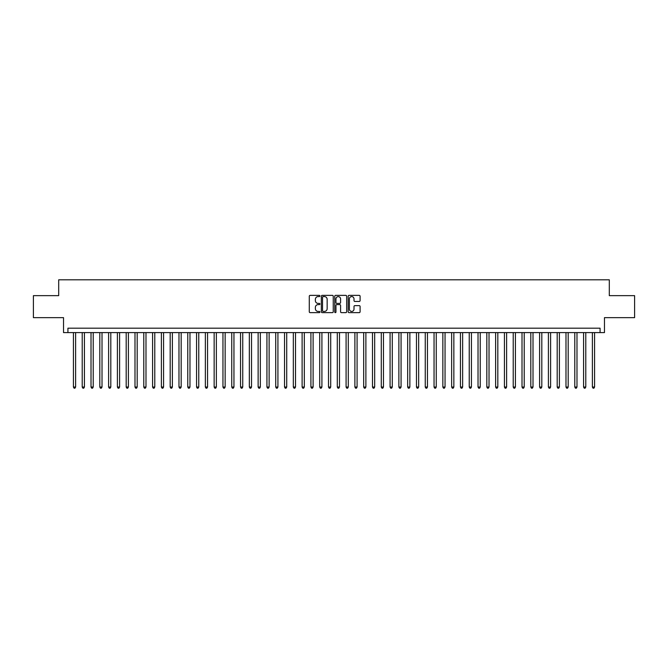 <?xml version="1.0" encoding="UTF-8"?>
<svg xmlns="http://www.w3.org/2000/svg" width="668" height="668" viewBox="0 0 668 668"><rect width="100%" height="100%" fill="white"/><g stroke="black" fill="none" stroke-linecap="round" stroke-linejoin="round"><path stroke-width="1" d="M319.93 295.974A0.601 0.601 0 0 0 319.321 295.373L310.152 295.373A0.86 0.86 0 0 0 309.284 296.233L309.284 311.772A0.86 0.86 0 0 0 310.152 312.641L319.321 312.641A0.601 0.601 0 0 0 319.93 312.039A0.601 0.601 0 0 0 319.321 311.43L318.135 311.43A2.764 2.764 0 0 1 315.371 308.666L315.371 307.372A2.764 2.764 0 0 1 318.135 304.608L319.321 304.608A0.601 0.601 0 0 0 319.93 304.007A0.601 0.601 0 0 0 319.321 303.406L318.135 303.406A2.764 2.764 0 0 1 315.371 300.642L315.371 299.347A2.764 2.764 0 0 1 318.135 296.584L319.321 296.584A0.601 0.601 0 0 0 319.93 295.974M359.234 301.46A0.86 0.86 0 0 0 360.094 300.592L360.094 296.233A0.86 0.86 0 0 0 359.234 295.373L349.047 295.373A0.86 0.86 0 0 0 348.178 296.233L348.178 311.772A0.86 0.86 0 0 0 349.047 312.641L359.234 312.641A0.86 0.86 0 0 0 360.094 311.772L360.094 306.512A0.86 0.86 0 0 0 359.234 305.643L354.875 305.643A0.86 0.86 0 0 0 354.007 306.512L354.007 309.125A2.313 2.313 0 0 1 351.702 311.43A2.313 2.313 0 0 1 349.389 309.125L349.389 298.888A2.313 2.313 0 0 1 351.702 296.584A2.313 2.313 0 0 1 354.007 298.888L354.007 300.592A0.86 0.86 0 0 0 354.875 301.46L359.234 301.46M600.073 332.589L604.473 332.589L604.473 317.642L634.6 317.642L634.6 295.648L609.308 295.648L609.308 279.817L58.692 279.817L58.692 295.648L33.4 295.648L33.4 317.642L63.527 317.642L63.527 332.589L600.073 332.589L600.073 328.197L67.927 328.197L67.927 332.589M333.248 296.233A0.86 0.86 0 0 0 332.38 295.373L322.193 295.373A0.86 0.86 0 0 0 321.333 296.233L321.333 311.772A0.86 0.86 0 0 0 322.193 312.641L332.38 312.641A0.86 0.86 0 0 0 333.248 311.772L333.248 296.233M335.62 295.373L345.807 295.373A0.86 0.86 0 0 1 346.667 296.233L346.667 311.772A0.86 0.86 0 0 1 345.807 312.641L341.448 312.641A0.86 0.86 0 0 1 340.58 311.772L340.58 305.476A0.86 0.86 0 0 0 339.72 304.608L336.831 304.608A0.86 0.86 0 0 0 335.962 305.476L335.962 312.039A0.601 0.601 0 0 1 335.361 312.641A0.601 0.601 0 0 1 334.751 312.039L334.751 296.233A0.86 0.86 0 0 1 335.62 295.373M323.145 296.584A0.601 0.601 0 0 0 322.535 297.185L322.535 310.829A0.601 0.601 0 0 0 323.145 311.43L324.397 311.43A2.764 2.764 0 0 0 327.161 308.666L327.161 299.347A2.764 2.764 0 0 0 324.397 296.584L323.145 296.584M340.58 298.93A2.313 2.313 0 0 0 338.275 296.625A2.313 2.313 0 0 0 335.962 298.93L335.962 302.537A0.86 0.86 0 0 0 336.831 303.406L339.72 303.406A0.86 0.86 0 0 0 340.58 302.537L340.58 298.93M73.422 332.589L73.422 387.039L75.618 387.039L75.618 332.589M75.618 387.039L74.958 388.183L74.081 388.183L73.422 387.039M82.214 332.589L82.214 387.039L84.418 387.039L84.418 332.589M84.418 387.039L83.759 388.183L82.874 388.183L82.214 387.039M91.015 332.589L91.015 387.039L93.211 387.039L93.211 332.589M93.211 387.039L92.551 388.183L91.675 388.183L91.015 387.039M99.808 332.589L99.808 387.039L102.012 387.039L102.012 332.589M102.012 387.039L101.352 388.183L100.467 388.183L99.808 387.039M108.608 332.589L108.608 387.039L110.804 387.039L110.804 332.589M110.804 387.039L110.145 388.183L109.268 388.183L108.608 387.039M117.401 332.589L117.401 387.039L119.597 387.039L119.597 332.589M119.597 387.039L118.937 388.183L118.061 388.183L117.401 387.039M126.194 332.589L126.194 387.039L128.398 387.039L128.398 332.589M128.398 387.039L127.738 388.183L126.853 388.183L126.194 387.039M134.994 332.589L134.994 387.039L137.191 387.039L137.191 332.589M137.191 387.039L136.531 388.183L135.654 388.183L134.994 387.039M143.787 332.589L143.787 387.039L145.991 387.039L145.991 332.589M145.991 387.039L145.332 388.183L144.447 388.183L143.787 387.039M152.588 332.589L152.588 387.039L154.784 387.039L154.784 332.589M154.784 387.039L154.124 388.183L153.248 388.183L152.588 387.039M161.38 332.589L161.38 387.039L163.577 387.039L163.577 332.589M163.577 387.039L162.917 388.183L162.04 388.183L161.38 387.039M170.173 332.589L170.173 387.039L172.377 387.039L172.377 332.589M172.377 387.039L171.718 388.183L170.833 388.183L170.173 387.039M178.974 332.589L178.974 387.039L181.17 387.039L181.17 332.589M181.17 387.039L180.51 388.183L179.634 388.183L178.974 387.039M187.766 332.589L187.766 387.039L189.971 387.039L189.971 332.589M189.971 387.039L189.311 388.183L188.426 388.183L187.766 387.039M196.567 332.589L196.567 387.039L198.763 387.039L198.763 332.589M198.763 387.039L198.104 388.183L197.227 388.183L196.567 387.039M205.36 332.589L205.36 387.039L207.556 387.039L207.556 332.589M207.556 387.039L206.896 388.183L206.02 388.183L205.36 387.039M214.152 332.589L214.152 387.039L216.357 387.039L216.357 332.589M216.357 387.039L215.697 388.183L214.812 388.183L214.152 387.039M222.953 332.589L222.953 387.039L225.149 387.039L225.149 332.589M225.149 387.039L224.49 388.183L223.613 388.183L222.953 387.039M231.746 332.589L231.746 387.039L233.95 387.039L233.95 332.589M233.95 387.039L233.291 388.183L232.406 388.183L231.746 387.039M240.547 332.589L240.547 387.039L242.743 387.039L242.743 332.589M242.743 387.039L242.083 388.183L241.206 388.183L240.547 387.039M249.339 332.589L249.339 387.039L251.535 387.039L251.535 332.589M251.535 387.039L250.876 388.183L249.999 388.183L249.339 387.039M258.132 332.589L258.132 387.039L260.336 387.039L260.336 332.589M260.336 387.039L259.677 388.183L258.792 388.183L258.132 387.039M266.933 332.589L266.933 387.039L269.129 387.039L269.129 332.589M269.129 387.039L268.469 388.183L267.592 388.183L266.933 387.039M275.725 332.589L275.725 387.039L277.93 387.039L277.93 332.589M277.93 387.039L277.27 388.183L276.385 388.183L275.725 387.039M284.526 332.589L284.526 387.039L286.722 387.039L286.722 332.589M286.722 387.039L286.063 388.183L285.186 388.183L284.526 387.039M293.319 332.589L293.319 387.039L295.515 387.039L295.515 332.589M295.515 387.039L294.855 388.183L293.978 388.183L293.319 387.039M302.111 332.589L302.111 387.039L304.316 387.039L304.316 332.589M304.316 387.039L303.656 388.183L302.771 388.183L302.111 387.039M310.912 332.589L310.912 387.039L313.108 387.039L313.108 332.589M313.108 387.039L312.449 388.183L311.572 388.183L310.912 387.039M319.705 332.589L319.705 387.039L321.909 387.039L321.909 332.589M321.909 387.039L321.25 388.183L320.364 388.183L319.705 387.039M328.506 332.589L328.506 387.039L330.702 387.039L330.702 332.589M330.702 387.039L330.042 388.183L329.165 388.183L328.506 387.039M337.298 332.589L337.298 387.039L339.494 387.039L339.494 332.589M339.494 387.039L338.835 388.183L337.958 388.183L337.298 387.039M346.091 332.589L346.091 387.039L348.295 387.039L348.295 332.589M348.295 387.039L347.636 388.183L346.75 388.183L346.091 387.039M354.892 332.589L354.892 387.039L357.088 387.039L357.088 332.589M357.088 387.039L356.428 388.183L355.551 388.183L354.892 387.039M363.684 332.589L363.684 387.039L365.889 387.039L365.889 332.589M365.889 387.039L365.229 388.183L364.344 388.183L363.684 387.039M372.485 332.589L372.485 387.039L374.681 387.039L374.681 332.589M374.681 387.039L374.022 388.183L373.145 388.183L372.485 387.039M381.278 332.589L381.278 387.039L383.474 387.039L383.474 332.589M383.474 387.039L382.814 388.183L381.937 388.183L381.278 387.039M390.07 332.589L390.07 387.039L392.275 387.039L392.275 332.589M392.275 387.039L391.615 388.183L390.73 388.183L390.07 387.039M398.871 332.589L398.871 387.039L401.067 387.039L401.067 332.589M401.067 387.039L400.408 388.183L399.531 388.183L398.871 387.039M407.664 332.589L407.664 387.039L409.868 387.039L409.868 332.589M409.868 387.039L409.208 388.183L408.323 388.183L407.664 387.039M416.465 332.589L416.465 387.039L418.661 387.039L418.661 332.589M418.661 387.039L418.001 388.183L417.124 388.183L416.465 387.039M425.257 332.589L425.257 387.039L427.453 387.039L427.453 332.589M427.453 387.039L426.794 388.183L425.917 388.183L425.257 387.039M434.05 332.589L434.05 387.039L436.254 387.039L436.254 332.589M436.254 387.039L435.594 388.183L434.709 388.183L434.05 387.039M442.851 332.589L442.851 387.039L445.047 387.039L445.047 332.589M445.047 387.039L444.387 388.183L443.51 388.183L442.851 387.039M451.643 332.589L451.643 387.039L453.848 387.039L453.848 332.589M453.848 387.039L453.188 388.183L452.303 388.183L451.643 387.039M460.444 332.589L460.444 387.039L462.64 387.039L462.64 332.589M462.64 387.039L461.98 388.183L461.104 388.183L460.444 387.039M469.237 332.589L469.237 387.039L471.433 387.039L471.433 332.589M471.433 387.039L470.773 388.183L469.896 388.183L469.237 387.039M478.029 332.589L478.029 387.039L480.234 387.039L480.234 332.589M480.234 387.039L479.574 388.183L478.689 388.183L478.029 387.039M486.83 332.589L486.83 387.039L489.026 387.039L489.026 332.589M489.026 387.039L488.366 388.183L487.49 388.183L486.83 387.039M495.623 332.589L495.623 387.039L497.827 387.039L497.827 332.589M497.827 387.039L497.167 388.183L496.282 388.183L495.623 387.039M504.423 332.589L504.423 387.039L506.62 387.039L506.62 332.589M506.62 387.039L505.96 388.183L505.083 388.183L504.423 387.039M513.216 332.589L513.216 387.039L515.412 387.039L515.412 332.589M515.412 387.039L514.752 388.183L513.876 388.183L513.216 387.039M522.009 332.589L522.009 387.039L524.213 387.039L524.213 332.589M524.213 387.039L523.553 388.183L522.668 388.183L522.009 387.039M530.81 332.589L530.81 387.039L533.006 387.039L533.006 332.589M533.006 387.039L532.346 388.183L531.469 388.183L530.81 387.039M539.602 332.589L539.602 387.039L541.806 387.039L541.806 332.589M541.806 387.039L541.147 388.183L540.262 388.183L539.602 387.039M548.403 332.589L548.403 387.039L550.599 387.039L550.599 332.589M550.599 387.039L549.939 388.183L549.063 388.183L548.403 387.039M557.195 332.589L557.195 387.039L559.392 387.039L559.392 332.589M559.392 387.039L558.732 388.183L557.855 388.183L557.195 387.039M565.988 332.589L565.988 387.039L568.192 387.039L568.192 332.589M568.192 387.039L567.533 388.183L566.648 388.183L565.988 387.039M574.789 332.589L574.789 387.039L576.985 387.039L576.985 332.589M576.985 387.039L576.325 388.183L575.449 388.183L574.789 387.039M583.582 332.589L583.582 387.039L585.786 387.039L585.786 332.589M585.786 387.039L585.126 388.183L584.241 388.183L583.582 387.039M592.382 332.589L592.382 387.039L594.578 387.039L594.578 332.589M594.578 387.039L593.919 388.183L593.042 388.183L592.382 387.039"/></g></svg>
